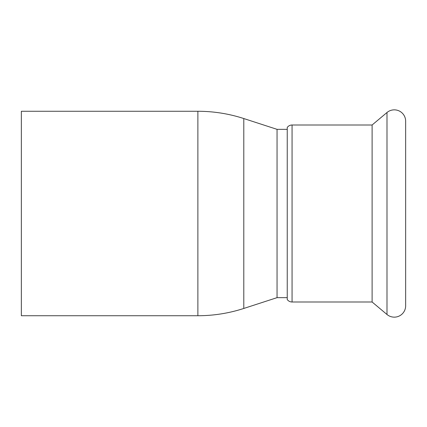<?xml version="1.0" encoding="UTF-8"?>
<svg xmlns="http://www.w3.org/2000/svg" width="427" height="427" viewBox="0 0 427 427"><rect width="100%" height="100%" fill="white"/><g stroke="black" fill="none" stroke-linecap="round" stroke-linejoin="round"><path stroke-width="0.64" d="M287.238 297.651L277.054 297.651L277.054 129.349L287.238 129.349M197.877 111.271L21.35 111.271L21.35 315.729L197.877 315.729A148.607 148.607 0 0 0 243.796 308.454L243.796 118.546A148.607 148.607 0 0 0 197.877 111.271L197.877 315.729M405.65 126.605L405.65 300.394M405.65 121.209A11.358 11.358 0 0 0 386.99 112.509L372.109 124.999L292.063 124.999A5.967 5.967 0 0 0 287.238 127.459L287.238 299.541A5.967 5.967 0 0 0 292.063 302.001L372.109 302.001L386.99 314.491A11.358 11.358 0 0 0 405.65 305.791L405.65 121.209M372.109 124.999L372.109 302.001M292.063 124.999L292.063 302.001M386.99 112.509L386.99 314.491M277.054 129.349L243.796 118.546M277.054 297.651L243.796 308.454"/></g></svg>
